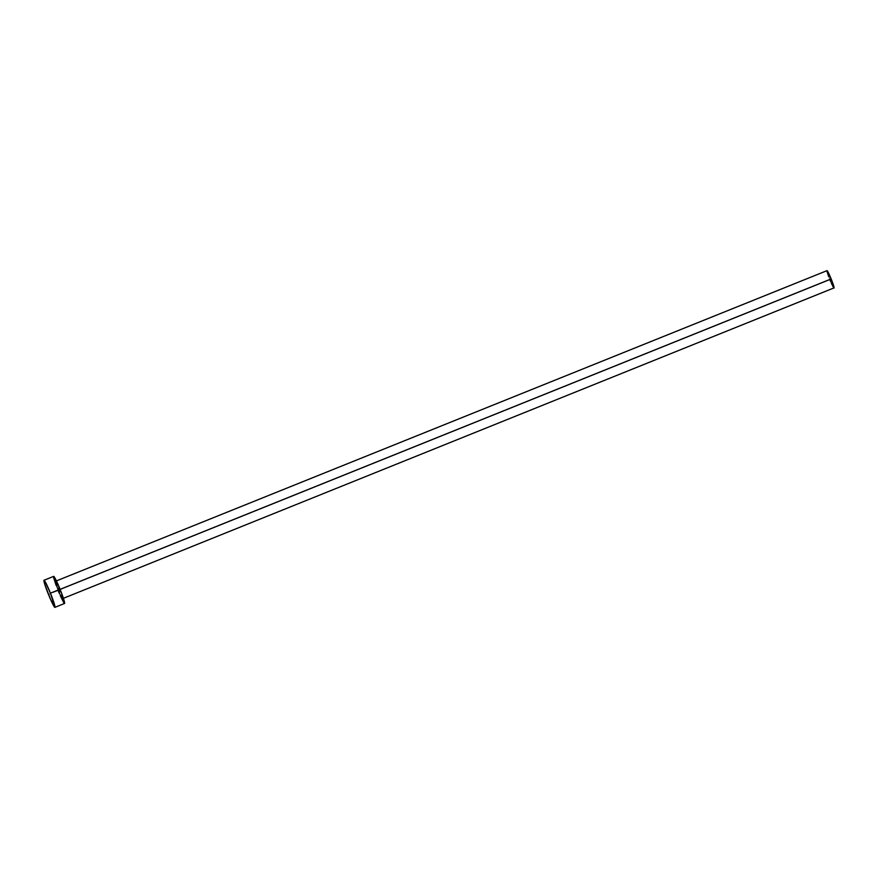 <?xml version="1.0" encoding="UTF-8"?>
<svg xmlns="http://www.w3.org/2000/svg" width="878" height="878" viewBox="0 0 878 878"><rect width="100%" height="100%" fill="white"/><g stroke="black" fill="none" stroke-linecap="round" stroke-linejoin="round"><path stroke-width="0.66" stroke-dasharray="4.39 3.29" d="M60.933 591.454A9.384 0.735 68.1 0 1 62.986 598.478L59.748 589.5A9.801 0.768 -111.9 0 0 55.424 580.841A9.801 0.768 -111.9 0 0 58.442 590.356L62.239 598.489L62.821 598.752L62.151 596.052L55.424 580.841L58.442 590.356A9.801 0.768 -111.9 0 0 62.766 599.015A9.801 0.768 -111.9 0 0 59.748 589.5L55.972 581.071A9.384 0.735 68.1 0 1 60.11 589.357A9.384 0.735 68.1 0 1 62.986 598.478A9.384 0.735 68.1 0 1 58.859 590.181A9.384 0.735 68.1 0 1 55.972 581.071A9.384 0.735 68.1 0 1 59.364 587.558M827.043 271.478L827.01 270.654A9.384 0.735 -111.9 0 0 829.908 279.764L58.859 590.181L829.908 279.764A9.384 0.735 -111.9 0 0 834.034 288.061M53.646 576.385A14.597 1.141 -111.9 0 0 58.124 590.565L48.477 594.45L58.124 590.565A14.597 1.141 -111.9 0 0 64.544 603.471M58.124 590.565L56.104 585.341M53.668 577.669L53.92 576.528M64.27 603.329L63.776 602.681M60.286 595.701L59.21 593.199M63.414 598.302L62.986 598.478A9.384 0.735 68.1 0 1 58.859 590.181A9.384 0.735 68.1 0 1 55.972 581.071L56.401 580.896M829.908 279.764L828.602 276.405M831.29 283.067L830.599 281.454"/><path stroke-width="1.32" d="M59.364 587.558A9.384 0.735 68.1 0 1 60.11 589.357L831.159 278.941L834.045 288.05A9.384 0.735 -111.9 0 0 831.159 278.941L60.11 589.357A9.384 0.735 68.1 0 1 60.933 591.454M50.43 593.166A14.597 1.141 68.1 0 1 54.908 607.356A14.597 1.141 68.1 0 1 48.477 594.45A14.597 1.141 68.1 0 1 43.999 580.27A14.597 1.141 68.1 0 1 50.43 593.166L60.077 589.292L50.43 593.166L54.919 607.346L50.639 599.575L44.899 584.693L43.9 580.665L44.778 581.06L50.43 593.166M54.908 607.356L64.544 603.471A14.597 1.141 -111.9 0 0 60.077 589.292A14.597 1.141 -111.9 0 0 53.646 576.385L43.999 580.27M56.104 585.341L53.668 577.669M53.624 576.396L60.077 589.292L63.655 599.048L64.27 603.329M63.776 602.681L60.286 595.701M59.21 593.199L58.124 590.565M831.159 278.941A9.384 0.735 -111.9 0 0 827.021 270.643L831.159 278.941M828.602 276.405L827.043 271.478M62.986 598.478L833.859 287.962M833.54 287.545L831.29 283.067M830.599 281.454L829.908 279.764M55.972 581.071L827.021 270.643"/></g></svg>
